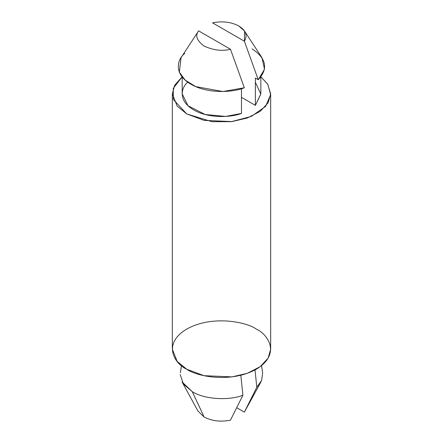 <?xml version="1.0" encoding="UTF-8"?>
<svg xmlns="http://www.w3.org/2000/svg" width="443" height="443" viewBox="0 0 443 443"><rect width="100%" height="100%" fill="white"/><g stroke="black" fill="none" stroke-linecap="round" stroke-linejoin="round"><path stroke-width="0.66" d="M252.095 48.891C266.354 58.36 268.403 68.643 258.247 79.734L244.381 41.227L212.524 22.831C222.392 20.904 231.174 21.962 238.882 26.01C231.174 21.962 222.392 20.904 212.524 22.831L244.381 41.227C247.726 35.529 245.893 30.456 238.882 26.01L244.564 31.132L244.381 41.227L258.247 79.734L264.504 69.274L261.979 57.728L244.492 31.027M197.999 411.115L204.118 416.99L192.301 391.701L182.106 381.999L198.054 411.22M180.207 374.573L183.43 384.081L192.301 391.701C203.907 399.226 228.527 400.943 242.908 395.234L240.815 375.254L242.908 395.234C228.527 400.943 203.907 399.226 192.301 391.701L204.118 416.99C211.826 421.038 220.608 422.096 230.476 420.169L242.908 395.234L230.476 420.169C220.608 422.096 211.826 421.038 204.118 416.99M230.476 49.256L198.619 30.86C194.959 35.606 196.792 40.678 204.118 46.078C213.471 50.308 222.259 51.366 230.476 49.256C222.259 51.366 213.471 50.308 204.118 46.078C196.792 40.678 194.959 35.606 198.619 30.86L230.476 49.256L244.337 87.764L230.476 49.256M198.508 31.027L181.032 57.717L179.36 72.203L185.174 80.117L195.734 86.618L222.929 91.518L244.337 87.764C233.622 92.31 208.083 94.254 190.905 84.214C173.518 74.297 176.884 59.55 184.753 53.365M255.378 82.315L260.827 94.06L255.378 105.379L255.378 78.084L258.247 79.734L255.378 78.084L255.378 105.379L260.833 93.85L260.833 76.955M182.167 76.955L182.167 93.85L188.02 105.766L205.148 114.499L225.637 116.431L241.474 113.408L241.474 88.705L241.474 113.408C231.551 117.378 208.858 118.796 193.691 109.903C178.291 101.148 180.744 88.046 187.622 82.315M260.899 76.872L267.633 84.037L270.662 93.85L268.181 102.754L260.213 111.343L247.371 117.982L232.016 121.576L204.073 120.391L186.736 113.917L177.134 106.082L172.338 93.85L174.653 85.239L182.101 76.872L173.268 88.351L173.307 99.453L186.736 113.917L211.97 121.692L231.34 121.659L251.286 116.431L265.623 106.37L270.645 94.592L267.816 84.331L260.899 76.872M172.338 93.85L172.338 349.15L177.134 361.383L186.736 369.224L204.073 375.692L232.016 376.882L247.371 373.288L260.213 366.649L268.181 358.06L270.662 349.15L270.662 93.85M256.264 329.083C267.832 334.144 281.521 354.095 256.264 369.224C230.061 383.804 195.507 375.902 186.736 369.224C175.168 364.157 161.479 344.211 186.736 329.083C212.939 314.502 247.493 322.404 256.264 329.083M261.481 380.814L256.813 387.204L255.002 369.927L256.813 387.204L261.641 380.454L262.638 372.746M244.381 412.14L236.784 407.754L244.381 412.14L256.813 387.204L244.381 412.14L260.888 382.01M255.378 105.379L241.474 97.349L255.378 105.379M181.458 365.619L180.362 372.735M261.542 365.619L262.638 372.735"/></g></svg>
